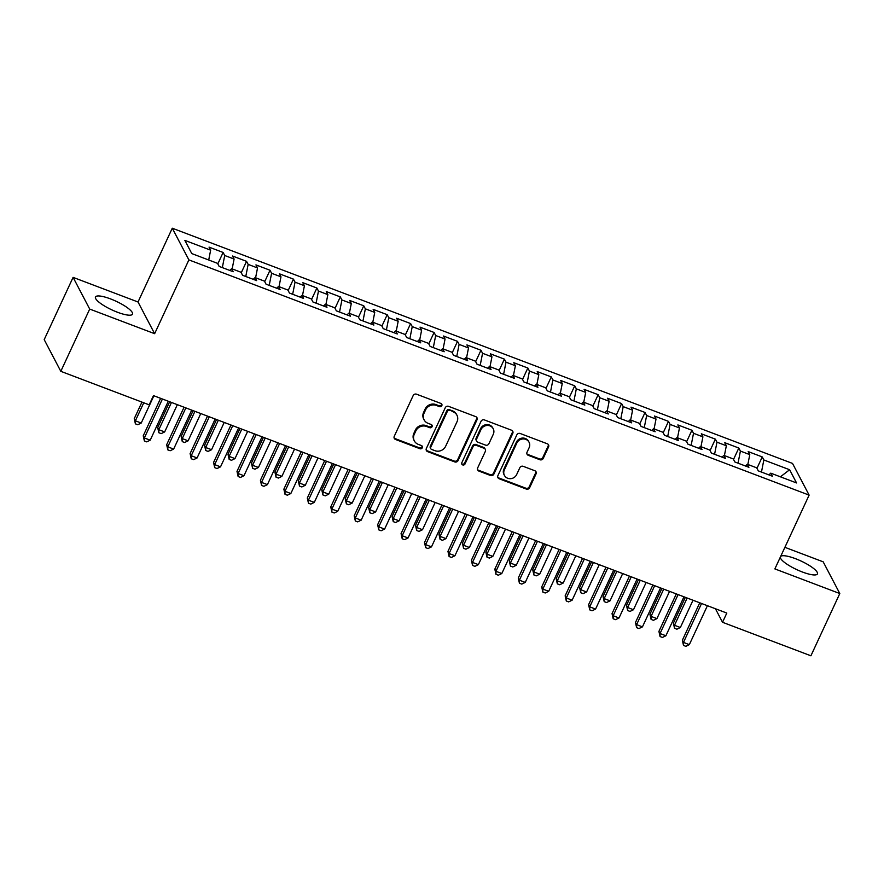 <?xml version="1.0" encoding="UTF-8"?>
<svg xmlns="http://www.w3.org/2000/svg" width="884" height="884" viewBox="0 0 884 884"><rect width="100%" height="100%" fill="white"/><g stroke="black" fill="none" stroke-linecap="round" stroke-linejoin="round"><path stroke-width="1.33" d="M441.834 405.646A1.801 1.669 152.3 0 0 440.961 403.458L416.519 394.187A2.564 2.387 152.3 0 0 413.171 395.579L394.253 436.32A2.564 2.387 152.3 0 0 395.502 439.458L419.944 448.729A1.801 1.669 152.3 0 0 422.276 446.309A1.801 1.669 152.3 0 0 421.425 445.558L418.254 444.354A8.221 7.636 152.3 0 1 414.342 440.928A8.221 7.636 152.3 0 1 414.253 434.32L415.834 430.928A8.221 7.636 152.3 0 1 426.552 426.475L429.723 427.679A1.801 1.669 152.3 0 0 432.044 425.259A1.801 1.669 152.3 0 0 431.193 424.508L428.033 423.303A8.221 7.636 152.3 0 1 424.11 419.878A8.221 7.636 152.3 0 1 424.033 413.27L425.602 409.878A8.221 7.636 152.3 0 1 436.331 405.424L439.492 406.629A1.801 1.669 152.3 0 0 441.834 405.646M424.11 419.878L423.668 419.016A8.221 7.636 152.3 0 1 423.58 412.419L425.16 409.016A8.221 7.636 152.3 0 1 435.878 404.563L439.039 405.767A1.801 1.669 152.3 0 0 441.525 403.811M394.098 437.934A2.564 2.387 152.3 0 0 395.06 438.597L419.502 447.868A1.801 1.669 152.3 0 0 421.988 445.912M414.342 440.928L413.889 440.066A8.221 7.636 152.3 0 1 413.811 433.469L415.381 430.066A8.221 7.636 152.3 0 1 426.11 425.613L429.27 426.817A1.801 1.669 152.3 0 0 431.757 424.861M780.296 557.218A20.398 4.796 24.9 0 0 802.418 572.014A20.398 4.796 24.9 0 0 817.424 573.926A20.398 4.796 24.9 0 0 795.412 558.655A20.398 4.796 24.9 0 0 780.705 556.356M110.489 298.891A20.398 4.796 24.9 0 0 95.483 296.98A20.398 4.796 24.9 0 0 117.484 312.251A20.398 4.796 24.9 0 0 132.489 314.163A20.398 4.796 24.9 0 0 110.489 298.891M539.914 459.746A2.564 2.387 152.3 0 0 543.262 458.354L548.566 446.928A2.564 2.387 152.3 0 0 547.318 443.79L520.168 433.492A2.564 2.387 152.3 0 0 516.82 434.884L497.902 475.625A2.564 2.387 152.3 0 0 499.151 478.763L526.3 489.062A2.564 2.387 152.3 0 0 529.66 487.67L536.069 473.857A2.564 2.387 152.3 0 0 534.82 470.73L523.195 466.321A2.564 2.387 152.3 0 0 519.847 467.713L516.665 474.553A6.873 6.376 152.3 0 1 504.433 475.415A6.873 6.376 152.3 0 1 504.355 469.89L516.808 443.072A6.873 6.376 152.3 0 1 529.041 442.21A6.873 6.376 152.3 0 1 529.118 447.735L527.041 452.21A2.564 2.387 152.3 0 0 528.289 455.337L539.914 459.746L539.461 458.895A2.564 2.387 152.3 0 0 542.809 457.503L548.124 446.066A2.564 2.387 152.3 0 0 548.268 444.464M726.814 613.065L153.462 395.612L149.175 404.839L60.808 371.324L89.704 309.068L154.634 333.688L188.889 259.896L809.125 495.117L774.87 568.909L839.8 593.54L810.904 655.795L722.526 622.281L726.814 613.065M477.017 419.789A2.564 2.387 152.3 0 0 475.758 416.651L448.608 406.353A2.564 2.387 152.3 0 0 445.26 407.745L426.353 448.486A2.564 2.387 152.3 0 0 427.602 451.625L454.752 461.923A2.564 2.387 152.3 0 0 458.1 460.531L477.017 419.789L476.564 418.928A2.564 2.387 152.3 0 0 476.719 417.325M484.388 419.922L511.538 430.221A2.564 2.387 152.3 0 1 512.786 433.359L493.88 474.1A2.564 2.387 152.3 0 1 490.532 475.493L478.907 471.084A2.564 2.387 152.3 0 1 477.658 467.945L485.327 451.426A2.564 2.387 152.3 0 0 484.078 448.287L476.365 445.37A2.564 2.387 152.3 0 0 473.017 446.763L465.028 463.956A1.801 1.669 152.3 0 1 461.835 464.188A1.801 1.669 152.3 0 1 461.813 462.741L481.04 421.314A2.564 2.387 152.3 0 1 484.388 419.922M188.889 259.896L172.281 228.205L792.517 463.426L809.125 495.117M217.829 263.863L223.122 252.459L209.055 247.122L210.646 250.161L184.867 240.382L191.773 253.575L217.563 263.355L219.155 266.404L233.221 271.731L231.63 268.692L241 272.25L242.592 275.289L256.658 280.626L255.067 277.576L264.449 281.134L266.04 284.184L280.095 289.51L278.504 286.471L287.886 290.029L289.477 293.068L303.543 298.405L301.952 295.367L311.323 298.914L312.914 301.963L326.981 307.289L325.389 304.251L334.76 307.809L336.362 310.848L350.418 316.185L348.826 313.146L358.208 316.693L359.799 319.743L373.866 325.069L372.274 322.03L381.645 325.588L383.236 328.627L397.303 333.964L395.712 330.925L405.082 334.472L406.684 337.522L420.74 342.848L419.149 339.81L428.53 343.368L430.121 346.406L444.188 351.744L442.586 348.705L451.967 352.252L453.558 355.302L467.625 360.628L466.034 357.589L475.404 361.147L476.995 364.186L491.062 369.523L489.471 366.484L498.852 370.031L500.443 373.081L514.51 378.407L512.908 375.368L522.289 378.927L523.88 381.965L537.947 387.303L536.356 384.264L545.726 387.811L547.318 390.861L561.384 396.187L559.793 393.148L569.163 396.706L570.766 399.745L584.821 405.082L583.23 402.043L592.611 405.59L594.203 408.64L608.269 413.966L606.678 410.927L616.049 414.486L617.64 417.524L631.706 422.861L630.115 419.823L639.486 423.37L641.088 426.419L655.143 431.746L653.552 428.707L662.934 432.265L664.525 435.304L678.592 440.641L676.989 437.602L686.371 441.149L687.962 444.199L702.029 449.525L700.437 446.486L709.808 450.044L711.399 453.083L725.466 458.42L723.874 455.382L733.256 458.929L734.847 461.978L748.914 467.304L747.311 464.266L756.693 467.824L758.284 470.863L772.351 476.2L770.76 473.161L768.925 474.907M223.122 252.459L224.713 255.498L234.094 259.056L232.16 268.891M241.266 272.758L246.559 261.344L232.503 256.017L234.094 259.056M246.559 261.344L248.15 264.393L257.531 267.94L255.598 277.786M264.703 281.642L270.007 270.239L255.94 264.902L257.531 267.94M270.007 270.239L271.598 273.278L280.968 276.836L279.035 286.67M288.151 290.538L293.444 279.123L279.377 273.797L280.968 276.836M293.444 279.123L295.035 282.173L304.416 285.72L302.483 295.565M311.588 299.422L316.881 288.018L302.814 282.681L304.416 285.72M316.881 288.018L318.472 291.057L327.853 294.615L325.92 304.45M335.025 308.317L340.318 296.902L326.262 291.576L327.853 294.615M340.318 296.902L341.92 299.952L351.291 303.499L349.357 313.345M358.473 317.201L363.766 305.798L349.699 300.461L351.291 303.499M363.766 305.798L365.357 308.836L374.739 312.395L372.805 322.229M381.91 326.097L387.203 314.682L373.136 309.356L374.739 312.395M387.203 314.682L388.794 317.732L398.176 321.279L396.242 331.124M405.347 334.981L410.64 323.577L396.584 318.24L398.176 321.279M410.64 323.577L412.242 326.616L421.613 330.174L419.679 340.008M428.795 343.876L434.088 332.461L420.022 327.135L421.613 330.174M434.088 332.461L435.679 335.511L445.05 339.058L443.116 348.904M452.232 352.76L457.525 341.357L443.459 336.019L445.05 339.058M457.525 341.357L459.116 344.395L468.498 347.953L466.564 357.788M475.669 361.655L480.962 350.241L466.907 344.915L468.498 347.953M480.962 350.241L482.565 353.291L491.935 356.838L490.001 366.683M499.106 370.54L504.41 359.136L490.344 353.799L491.935 356.838M504.41 359.136L506.002 362.175L515.372 365.733L513.438 375.567M522.554 379.435L527.847 368.02L513.781 362.694L515.372 365.733M527.847 368.02L529.439 371.07L538.82 374.617L536.886 384.463M545.992 388.319L551.284 376.916L537.218 371.578L538.82 374.617M551.284 376.916L552.876 379.954L562.257 383.512L560.323 393.347M569.429 397.214L574.733 385.8L560.666 380.474L562.257 383.512M574.733 385.8L576.324 388.849L585.694 392.408L583.76 402.242M592.877 406.099L598.17 394.695L584.103 389.358L585.694 392.408M598.17 394.695L599.761 397.734L609.142 401.292L607.209 411.126M616.314 414.994L621.607 403.579L607.54 398.253L609.142 401.292M621.607 403.579L623.198 406.629L632.579 410.187L630.646 420.022M639.751 423.878L645.044 412.474L630.988 407.137L632.579 410.187M645.044 412.474L646.646 415.513L656.016 419.071L654.083 428.906M663.199 432.773L668.492 421.37L654.425 416.032L656.016 419.071M668.492 421.37L670.083 424.408L679.453 427.966L677.52 437.801M686.636 441.657L691.929 430.254L677.862 424.917L679.453 427.966M691.929 430.254L693.52 433.293L702.902 436.851L700.968 446.685M710.073 450.553L715.366 439.149L701.31 433.812L702.902 436.851M715.366 439.149L716.968 442.188L726.339 445.746L724.405 455.58M733.521 459.437L738.814 448.033L724.747 442.696L726.339 445.746M738.814 448.033L740.405 451.072L749.776 454.63L747.842 464.465M756.958 468.332L762.251 456.929L748.184 451.591L749.776 454.63M762.251 456.929L763.842 459.967L789.633 469.747L796.539 482.94L770.76 473.161M747.311 464.266L745.488 466.012M763.842 459.967L761.467 472.067M789.633 469.747L780.406 476.819M723.874 455.382L722.051 457.116M740.405 451.072L738.029 463.183M700.437 446.486L698.603 448.232M716.968 442.188L714.581 454.288M676.989 437.602L675.166 439.337M693.52 433.293L691.144 445.403M653.552 428.707L651.729 430.453M670.083 424.408L667.707 436.508M630.115 419.823L628.281 421.558M646.646 415.513L644.259 427.624M606.678 410.927L604.844 412.673M623.198 406.629L620.822 418.729M583.23 402.043L581.407 403.778M599.761 397.734L597.385 409.844M559.793 393.148L557.97 394.894M576.324 388.849L573.937 400.949M536.356 384.264L534.522 385.999M552.876 379.954L550.5 392.065M512.908 375.368L511.085 377.114M529.439 371.07L527.063 383.17M489.471 366.484L487.648 368.219M506.002 362.175L503.615 374.286M466.034 357.589L464.199 359.335M482.565 353.291L480.178 365.39M442.586 348.705L440.762 350.44M459.116 344.395L456.741 356.506M419.149 339.81L417.325 341.555M435.679 335.511L433.304 347.611M395.712 330.925L393.877 332.66M412.242 326.616L409.856 338.727M372.274 322.03L370.44 323.776M388.794 317.732L386.418 329.831M348.826 313.146L347.003 314.881M365.357 308.836L362.981 320.947M325.389 304.251L323.555 305.997M341.92 299.952L339.533 312.052M301.952 295.367L300.118 297.101M318.472 291.057L316.096 303.168M278.504 286.471L276.681 288.217M295.035 282.173L292.659 294.273M255.067 277.576L253.244 279.322M271.598 273.278L269.211 285.388M231.63 268.692L229.796 270.438M248.15 264.393L245.774 276.493M224.713 255.498L222.337 267.609M715.432 608.745L722.526 622.281M839.8 593.54L823.192 561.837L784.893 547.318M154.634 333.688L138.026 301.997L73.096 277.366L89.704 309.068M73.096 277.366L44.2 339.633L60.808 371.324M138.026 301.997L172.281 228.205M210.646 250.161L208.712 260.007M426.198 450.1A2.564 2.387 152.3 0 0 427.149 450.774L454.299 461.061A2.564 2.387 152.3 0 0 457.658 459.68L476.564 418.928M449.669 410.485A1.801 1.669 152.3 0 0 447.326 411.458L430.729 447.227A1.801 1.669 152.3 0 0 431.602 449.415L434.939 450.685A8.221 7.636 152.3 0 0 445.658 446.232L457.006 421.79A8.221 7.636 152.3 0 0 456.929 415.182A8.221 7.636 152.3 0 0 453.006 411.756L449.227 409.623A1.801 1.669 152.3 0 0 446.873 410.607L447.326 411.458M430.74 448.663L430.298 447.812A1.801 1.669 152.3 0 1 430.276 446.365L446.873 410.607M456.929 415.182L456.476 414.32A8.221 7.636 152.3 0 0 452.564 410.894L453.006 411.756M449.227 409.623L452.564 410.894M477.504 469.559A2.564 2.387 152.3 0 0 478.465 470.233L490.079 474.631A2.564 2.387 152.3 0 0 493.427 473.249L512.344 432.497A2.564 2.387 152.3 0 0 512.488 430.895M485.305 449.359L484.852 448.508A2.564 2.387 152.3 0 0 483.625 447.437L475.923 444.508A2.564 2.387 152.3 0 0 472.575 445.901L464.586 463.106L465.028 463.956M461.68 463.724A1.801 1.669 152.3 0 0 464.586 463.106M493.283 434.276A6.873 6.376 152.3 0 0 487.051 425.469A6.873 6.376 152.3 0 0 480.973 429.613L476.587 439.061A2.564 2.387 152.3 0 0 477.846 442.199L485.548 445.116A2.564 2.387 152.3 0 0 488.896 443.735L493.283 434.276M493.217 428.762L492.764 427.9A6.873 6.376 152.3 0 0 480.531 428.751L480.973 429.613M476.62 441.127L476.167 440.265A2.564 2.387 152.3 0 1 476.144 438.21L480.531 428.751M526.897 453.812A2.564 2.387 152.3 0 0 527.847 454.486L539.461 458.895M529.041 442.21L528.599 441.359A6.873 6.376 152.3 0 0 516.355 442.21L516.808 443.072M504.433 475.415L503.979 474.553A6.873 6.376 152.3 0 1 503.913 469.028L516.355 442.21M497.758 477.238A2.564 2.387 152.3 0 0 498.709 477.912L525.858 488.2A2.564 2.387 152.3 0 0 529.207 486.808L535.616 473.006A2.564 2.387 152.3 0 0 535.77 471.393M141.948 402.098L134.246 418.673L135.374 420.817L141.23 423.038L153.882 395.778M143.749 402.784L135.374 420.817L135.407 423.845L134.246 418.673M141.23 423.038L137.749 424.729L135.407 423.845M160.623 398.33L143.23 435.812L144.346 437.956L162.424 399.016M150.214 440.177L146.722 441.867L144.379 440.972L144.346 437.956L150.214 440.177L168.28 401.237M144.379 440.972L143.23 435.812M169.662 401.767L157.695 427.569L158.811 429.712L164.667 431.933L177.33 404.673M171.463 402.441L158.811 429.712L158.844 432.729L157.695 427.569M164.667 431.933L161.186 433.613L158.844 432.729M193.11 410.651L181.132 436.453L182.248 438.597L188.115 440.818L200.767 413.557M194.911 411.336L182.248 438.597L182.281 441.624L181.132 436.453M188.115 440.818L184.623 442.508L182.281 441.624M184.06 407.226L166.667 444.696L167.783 446.84L185.861 407.9M173.651 449.061L170.159 450.752L167.816 449.868L167.783 446.84L173.651 449.061L191.718 410.132M167.816 449.868L166.667 444.696M207.508 416.11L190.104 453.591L191.231 455.735L209.298 416.795M197.088 457.956L193.607 459.647L191.253 458.752L191.231 455.735L197.088 457.956L215.166 419.016M191.253 458.752L190.104 453.591M216.547 419.546L204.569 445.348L205.696 447.492L211.552 449.713L224.204 422.453M218.348 420.22L205.696 447.492L205.718 450.508L204.569 445.348M211.552 449.713L208.072 451.404L205.718 450.508M239.984 428.431L228.006 454.232L229.133 456.376L234.989 458.597L247.653 431.337M241.785 429.116L229.133 456.376L229.166 459.404L228.006 454.232M234.989 458.597L231.509 460.288L229.166 459.404M230.945 425.005L213.552 462.476L214.668 464.619L232.746 425.69M220.525 466.84L217.044 468.531L214.702 467.647L214.668 464.619L220.525 466.84L238.603 427.911M214.702 467.647L213.552 462.476M254.382 433.889L236.989 471.371L238.105 473.515L256.183 434.574M243.973 475.736L240.481 477.426L238.139 476.531L238.105 473.515L243.973 475.736L262.04 436.795M238.139 476.531L236.989 471.371M263.432 437.326L251.454 463.128L252.57 465.271L258.437 467.492L271.09 440.232M265.233 438L252.57 465.271L252.603 468.288L251.454 463.128M258.437 467.492L254.946 469.183L252.603 468.288M277.819 442.785L260.426 480.255L261.553 482.399L279.62 443.47M267.41 484.62L263.929 486.31L261.576 485.427L261.553 482.399L267.41 484.62L285.488 445.691M261.576 485.427L260.426 480.255M286.869 446.21L274.891 472.012L276.018 474.156L281.874 476.377L294.527 449.116M288.67 446.895L276.018 474.156L276.04 477.183L274.891 472.012M281.874 476.377L278.383 478.067L276.04 477.183M301.267 451.669L283.863 489.15L284.991 491.294L303.068 452.354M290.847 493.515L287.366 495.206L285.024 494.311L284.991 491.294L290.847 493.515L308.925 454.575M285.024 494.311L283.863 489.15M310.306 455.105L298.328 480.907L299.455 483.051L305.312 485.272L317.964 458.011M312.107 455.779L299.455 483.051L299.488 486.067L298.328 480.907M305.312 485.272L301.831 486.962L299.488 486.067M333.754 463.989L321.776 489.791L322.892 491.935L328.76 494.156L341.412 466.896M335.544 464.675L322.892 491.935L322.925 494.963L321.776 489.791M328.76 494.156L325.268 495.847L322.925 494.963M357.191 472.885L345.213 498.687L346.34 500.83L352.197 503.051L364.849 475.791M358.992 473.559L346.34 500.83L346.362 503.847L345.213 498.687M352.197 503.051L348.705 504.742L346.362 503.847M380.628 481.769L368.65 507.571L369.777 509.714L375.634 511.935L388.286 484.675M382.429 482.454L369.777 509.714L369.81 512.742L368.65 507.571M375.634 511.935L372.153 513.626L369.81 512.742M404.076 490.664L392.098 516.466L393.214 518.61L399.071 520.831L411.734 493.57M405.867 491.349L393.214 518.61L393.247 521.626L392.098 516.466M399.071 520.831L395.59 522.521L393.247 521.626M427.513 499.548L415.535 525.35L416.651 527.494L422.519 529.715L435.171 502.455M429.315 500.233L416.651 527.494L416.684 530.522L415.535 525.35M422.519 529.715L419.027 531.406L416.684 530.522M450.951 508.444L438.972 534.245L440.099 536.389L445.956 538.61L458.608 511.35M452.752 509.129L440.099 536.389L440.122 539.406L438.972 534.245M445.956 538.61L442.475 540.301L440.122 539.406M474.388 517.328L462.42 543.13L463.536 545.273L469.393 547.494L482.056 520.234M476.189 518.013L463.536 545.273L463.57 548.301L462.42 543.13M469.393 547.494L465.912 549.185L463.57 548.301M497.836 526.223L485.857 552.025L486.974 554.169L492.841 556.39L505.493 529.129M499.637 526.908L486.974 554.169L487.007 557.185L485.857 552.025M492.841 556.39L489.349 558.08L487.007 557.185M521.273 535.107L509.294 560.909L510.422 563.053L516.278 565.274L528.93 538.013M523.074 535.792L510.422 563.053L510.444 566.08L509.294 560.909M516.278 565.274L512.786 566.964L510.444 566.08M544.71 544.003L532.732 569.804L533.859 571.948L539.715 574.169L552.367 546.909M546.511 544.688L533.859 571.948L533.892 574.965L532.732 569.804M539.715 574.169L536.234 575.86L533.892 574.965M568.158 552.887L556.18 578.689L557.296 580.832L563.163 583.053L575.816 555.793M569.948 553.572L557.296 580.832L557.329 583.86L556.18 578.689M563.163 583.053L559.671 584.744L557.329 583.86M591.595 561.782L579.617 587.584L580.744 589.727L586.6 591.949L599.253 564.688M593.396 562.467L580.744 589.727L580.766 592.744L579.617 587.584M586.6 591.949L583.109 593.639L580.766 592.744M615.032 570.666L603.054 596.468L604.181 598.612L610.037 600.833L622.69 573.572M616.833 571.351L604.181 598.612L604.214 601.639L603.054 596.468M610.037 600.833L606.557 602.523L604.214 601.639M324.704 460.564L307.312 498.035L308.428 500.178L326.505 461.249M314.295 502.399L310.803 504.09L308.461 503.206L308.428 500.178L314.295 502.399L332.362 463.47M308.461 503.206L307.312 498.035M348.141 469.448L330.749 506.93L331.876 509.073L349.942 470.133M337.732 511.295L334.24 512.985L331.898 512.09L331.876 509.073L337.732 511.295L355.81 472.354M331.898 512.09L330.749 506.93M371.589 478.343L354.186 515.814L355.313 517.958L373.391 479.029M361.169 520.179L357.688 521.869L355.346 520.985L355.313 517.958L361.169 520.179L379.247 481.25M355.346 520.985L354.186 515.814M395.026 487.228L377.634 524.709L378.75 526.853L396.828 487.913M384.617 529.074L381.126 530.765L378.783 529.87L378.75 526.853L384.617 529.074L402.684 490.134M378.783 529.87L377.634 524.709M418.463 496.123L401.071 533.593L402.198 535.737L420.265 496.808M408.054 537.958L404.563 539.649L402.22 538.765L402.198 535.737L408.054 537.958L426.121 499.029M402.22 538.765L401.071 533.593M441.912 505.007L424.508 542.489L425.635 544.632L443.702 505.692M431.491 546.853L428.011 548.544L425.668 547.649L425.635 544.632L431.491 546.853L449.569 507.913M425.668 547.649L424.508 542.489M465.349 513.902L447.956 551.373L449.072 553.517L467.15 514.587M454.928 555.738L451.448 557.428L449.105 556.544L449.072 553.517L454.928 555.738L473.006 516.808M449.105 556.544L447.956 551.373M488.786 522.787L471.393 560.268L472.509 562.412L490.587 523.472M478.377 564.633L474.885 566.324L472.542 565.428L472.509 562.412L478.377 564.633L496.443 525.693M472.542 565.428L471.393 560.268M512.223 531.682L494.83 569.152L495.957 571.296L514.024 532.367M501.814 573.517L498.333 575.208L495.979 574.324L495.957 571.296L501.814 573.517L519.891 534.588M495.979 574.324L494.83 569.152M535.671 540.566L518.267 578.048L519.394 580.191L537.472 541.251M525.251 582.412L521.77 584.103L519.427 583.208L519.394 580.191L525.251 582.412L543.328 543.472M519.427 583.208L518.267 578.048M559.108 549.461L541.715 586.932L542.831 589.076L560.909 550.146M548.699 591.297L545.207 592.987L542.864 592.103L542.831 589.076L548.699 591.297L566.766 552.367M542.864 592.103L541.715 586.932M582.545 558.345L565.152 595.827L566.279 597.971L584.346 559.031M572.136 600.192L568.644 601.882L566.301 600.987L566.279 597.971L572.136 600.192L590.214 561.252M566.301 600.987L565.152 595.827M605.993 567.241L588.589 604.711L589.716 606.855L607.794 567.926M595.573 609.076L592.092 610.767L589.75 609.883L589.716 606.855L595.573 609.076L613.651 570.147M589.75 609.883L588.589 604.711M629.43 576.125L612.037 613.606L613.153 615.75L631.231 576.81M619.021 617.971L615.529 619.662L613.187 618.767L613.153 615.75L619.021 617.971L637.088 579.031M613.187 618.767L612.037 613.606M638.48 579.561L626.502 605.363L627.618 607.507L633.474 609.728L646.138 582.468M640.27 580.247L627.618 607.507L627.651 610.524L626.502 605.363M633.474 609.728L629.994 611.419L627.651 610.524M652.867 585.02L635.474 622.491L636.602 624.634L654.668 585.705M642.458 626.855L638.966 628.546L636.624 627.662L636.602 624.634L642.458 626.855L660.525 587.926M636.624 627.662L635.474 622.491M661.917 588.446L649.939 614.247L651.055 616.391L656.923 618.612L669.575 591.352M663.718 589.131L651.055 616.391L651.088 619.419L649.939 614.247M656.923 618.612L653.431 620.303L651.088 619.419M676.315 593.904L658.911 631.386L660.039 633.53L678.105 594.589M665.895 635.751L662.414 637.441L660.072 636.546L660.039 633.53L665.895 635.751L683.973 596.811M660.072 636.546L658.911 631.386M685.354 597.341L673.376 623.143L674.503 625.286L680.36 627.507L693.012 600.247M687.155 598.026L674.503 625.286L674.525 628.303L673.376 623.143M680.36 627.507L676.879 629.198L674.525 628.303M699.752 602.8L682.36 640.27L683.476 642.414L701.553 603.485M689.332 644.635L685.851 646.326L683.509 645.442L683.476 642.414L689.332 644.635L707.41 605.706M683.509 645.442L682.36 640.27M435.878 404.563L436.331 405.424M425.16 409.016L425.602 409.878M423.58 412.419L424.033 413.27M429.27 426.817L429.723 427.679M426.11 425.613L426.552 426.475M415.381 430.066L415.834 430.928M413.811 433.469L414.253 434.32M419.502 447.868L419.944 448.729M395.06 438.597L395.502 439.458M439.039 405.767L439.492 406.629M457.658 459.68L458.1 460.531M454.299 461.061L454.752 461.923M427.149 450.774L427.602 451.625M430.276 446.365L430.729 447.227M512.344 432.497L512.786 433.359M493.427 473.249L493.88 474.1M490.079 474.631L490.532 475.493M478.465 470.233L478.907 471.084M483.625 447.437L484.078 448.287M475.923 444.508L476.365 445.37M472.575 445.901L473.017 446.763M476.144 438.21L476.587 439.061M527.847 454.486L528.289 455.337M503.913 469.028L504.355 469.89M535.616 473.006L536.069 473.857M529.207 486.808L529.66 487.67M525.858 488.2L526.3 489.062M498.709 477.912L499.151 478.763M548.124 446.066L548.566 446.928M542.809 457.503L543.262 458.354"/></g></svg>
